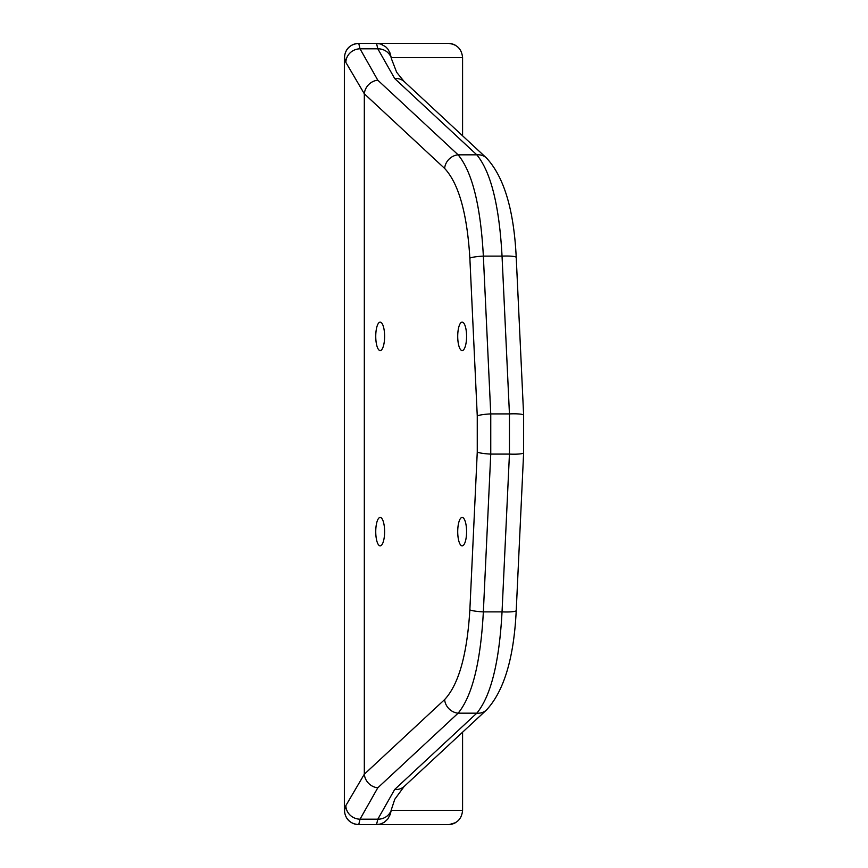 <?xml version="1.0" encoding="UTF-8"?>
<svg xmlns="http://www.w3.org/2000/svg" width="868" height="868" viewBox="0 0 868 868"><rect width="100%" height="100%" fill="white"/><g stroke="black" fill="none" stroke-linecap="round" stroke-linejoin="round"><path stroke-width="1.3" d="M380.173 322.147A14.203 4.427 90 0 1 384.611 336.35A14.203 4.427 90 0 1 380.173 350.553A14.203 4.427 90 0 1 375.746 336.35A14.203 4.427 90 0 1 380.173 322.147M462.156 517.447A14.203 4.427 90 0 1 466.583 531.65A14.203 4.427 90 0 1 462.156 545.853A14.203 4.427 90 0 1 457.718 531.65A14.203 4.427 90 0 1 462.156 517.447M380.173 517.447A14.203 4.427 90 0 1 384.611 531.65A14.203 4.427 90 0 1 380.173 545.853A14.203 4.427 90 0 1 375.746 531.65A14.203 4.427 90 0 1 380.173 517.447M462.156 322.147A14.203 4.427 90 0 1 466.583 336.35A14.203 4.427 90 0 1 462.156 350.553A14.203 4.427 90 0 1 457.718 336.35A14.203 4.427 90 0 1 462.156 322.147M344.553 57.603L345.855 62.398L364.321 93.798A14.203 12.966 -47.1 0 1 377.808 80.203L360.025 48.814L358.744 43.4A14.203 14.203 90 0 0 344.553 57.603L344.553 57.603M444.622 168.414C458.705 183.539 467.114 213.441 469.859 258.132L477.259 415.924L477.259 452.076L469.859 609.868C467.114 654.559 458.705 684.461 444.622 699.586L364.321 774.202L364.321 93.798L444.622 168.414A14.203 12.966 -47.1 0 1 458.12 154.829L377.808 80.203M523.632 415.316A14.203 2.007 177.3 0 0 523.632 415.251L516.232 257.471A14.203 2.007 177.3 0 0 502.04 256.125L483.357 256.125C480.612 205.673 472.203 171.907 458.12 154.829L476.803 154.829C490.887 171.907 499.295 205.673 502.04 256.125L509.44 413.906L509.44 454.094L502.04 611.875C499.295 662.327 490.887 696.093 476.803 713.17L394.68 789.479L377.819 819.186L376.517 824.6L430.615 824.6L358.744 824.6L360.025 819.186L377.808 787.797L458.12 713.17C472.203 696.093 480.612 662.327 483.357 611.875L490.756 454.094L490.756 413.906L483.357 256.125A14.203 2.007 -2.7 0 0 469.859 258.132M444.622 699.586A14.203 12.966 47.1 0 0 458.12 713.17L476.803 713.17A14.203 12.966 -132.9 0 0 486.471 709.991C504.037 691.08 513.954 657.922 516.221 610.529A14.203 2.007 -177.3 0 1 502.04 611.875L483.357 611.875A14.203 2.007 2.7 0 1 469.859 609.868M358.571 43.4L358.571 43.4C349.967 44.246 345.225 48.988 344.368 57.603L344.368 810.397C345.225 819.012 349.967 823.754 358.571 824.6L358.744 824.6A14.203 14.203 90 0 1 344.553 810.397L345.855 805.602L364.321 774.202A14.203 12.966 47.1 0 0 377.808 787.797M430.615 43.4L376.517 43.4L430.615 43.4M382.343 44.648A14.203 14.203 90 0 0 376.517 43.4L358.744 43.4M448.365 43.4L376.343 43.4L448.365 43.4C457.002 44.246 461.733 48.988 462.579 57.603C461.733 48.988 457.002 44.246 448.376 43.4M391.566 58.84L389.96 52.861L387.736 48.89L385.533 46.622L380.401 43.942L376.517 43.4L377.819 48.814L360.025 48.814A14.203 13.562 -11.5 0 0 345.855 62.398M448.376 824.6L376.332 824.6L448.376 824.6C457.002 823.754 461.733 819.012 462.579 810.397L391.294 810.397M455.461 822.701A14.203 14.203 0 0 1 449.255 824.567L455.472 822.69M486.753 709.72A14.203 12.966 -132.9 0 1 486.481 709.991L404.347 786.3A14.203 12.966 -132.9 0 1 394.68 789.479M486.753 158.28A14.203 12.966 132.9 0 0 486.481 158.009A14.203 12.966 132.9 0 0 476.803 154.829L394.68 78.521A14.203 12.966 132.9 0 1 404.347 81.69L486.481 158.009C504.037 176.92 513.954 210.078 516.221 257.471M455.472 45.31A14.203 14.203 0 0 0 449.255 43.433M477.259 415.924A14.203 2.007 -2.7 0 1 490.756 413.906L509.44 413.906A14.203 2.007 177.3 0 1 523.632 415.251L523.621 452.749A14.203 2.007 -177.3 0 1 509.44 454.094L490.756 454.094A14.203 2.007 2.7 0 1 477.259 452.076M345.855 805.602A14.203 13.562 11.5 0 0 360.025 819.186L377.819 819.186A14.203 13.562 -168.1 0 0 391.718 808.52L394.766 799.276L404.119 786.506M382.354 823.341A14.203 14.203 -90 0 1 376.517 824.6L380.379 824.058L384.253 822.311L387.725 819.132L390.188 814.531L391.566 809.16M523.632 452.684A14.203 2.007 -177.3 0 1 523.632 452.749L516.232 610.529M391.761 59.697A14.203 13.562 168.1 0 0 391.739 59.556A14.203 13.562 168.1 0 0 391.718 59.48A14.203 13.562 168.1 0 0 377.819 48.814L394.68 78.521M391.294 57.603L462.579 57.603L462.579 135.809M404.119 81.494L396.687 72.348L391.718 59.48M462.579 732.191L462.579 810.397"/></g></svg>
